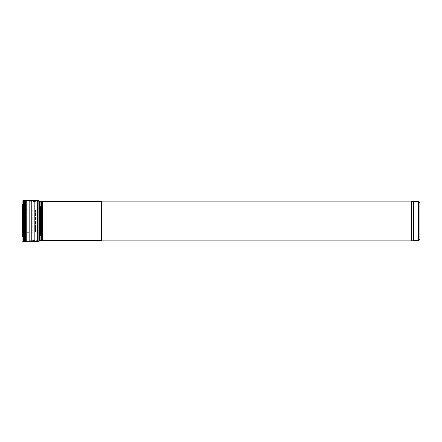<?xml version="1.0" encoding="UTF-8"?>
<svg xmlns="http://www.w3.org/2000/svg" width="442" height="442" viewBox="0 0 442 442"><rect width="100%" height="100%" fill="white"/><g stroke="black" fill="none" stroke-linecap="round" stroke-linejoin="round"><path stroke-width="0.33" stroke-dasharray="2.21 1.66" d="M100.958 201.508L100.958 240.492M101.643 201.11L101.643 240.89M411.281 201.11L411.281 240.89M413.535 201.508L413.535 240.492M24.47 231.282L24.47 210.718L24.47 231.282L23.763 233.509L23.763 208.491L23.437 238.354L23.437 203.646L23.437 238.354C23.481 239.321 23.984 239.879 24.94 240.023L37.587 240.73L37.587 201.27L37.587 240.73L39.294 240.73M22.139 240.835L22.139 201.165M40.504 208.856L40.482 206.558L39.421 201.767L39.421 240.233L39.294 200.883L39.294 241.117L40.139 236.802L40.139 205.198L40.139 236.802L40.1 205.408L40.1 236.592L40.067 205.547L40.067 236.453L40.095 205.906L40.095 236.094L40.426 235.614L40.426 206.386L40.426 235.614L40.482 206.558L40.482 235.442L40.482 206.862L40.482 235.138L40.487 207.563L40.487 234.437L40.493 207.867L40.493 234.133L40.504 208.856L40.504 233.144L40.504 208.867L40.46 232.846L40.46 209.154L39.443 209.917L39.443 232.083L39.443 209.917L38.863 209.95L38.863 232.05L38.863 209.95L38.194 209.961L38.194 232.039L38.194 209.961L37.227 209.961L37.227 232.039L37.227 209.961L35.487 209.956L35.487 232.044L35.487 209.956L32.791 209.933L32.791 232.067L32.791 209.933L30.818 209.878L30.818 232.122L30.818 209.878L27.023 209.79L27.023 232.21L27.023 209.79L25.509 209.723L25.509 232.277L25.509 209.723L23.752 209.552L23.752 232.448L23.752 209.552L23.31 209.16L23.31 232.84L23.188 208.353L23.188 233.647L23.188 208.353L22.459 205.044L22.459 236.956L22.503 204.845L22.503 237.155L22.531 204.707L22.531 237.293L22.509 204.353L22.509 237.647L22.509 204.353L22.177 203.884L22.177 238.116L22.122 203.718L22.122 238.282L22.122 203.425L22.122 238.575L22.117 202.828L22.117 239.172L22.111 202.475L22.111 239.525L22.1 201.447L22.1 240.57L22.1 201.447M40.482 206.884L40.487 207.596L40.482 206.884M22.122 203.574L22.117 202.961L22.122 203.574M418.309 201.508L418.309 240.492M24.371 231.829L24.371 210.171L24.371 231.829M23.669 233.967L23.669 208.033L23.669 233.967M24.94 240.023L24.94 201.977L24.94 240.023M40.902 201.27L40.902 240.73M41.454 201.314L41.454 240.686M42.255 201.458L42.255 240.542M42.808 201.508L42.808 240.492M23.161 241.63L23.161 200.37M23.741 241.669L23.741 200.331M24.393 241.68L24.393 200.32M25.282 241.686L25.282 200.314M25.365 241.691L25.365 200.314M26.249 241.697L26.249 200.309M29.807 241.713L29.807 200.287M31.785 241.697L31.785 200.303M34.841 241.702L34.841 200.303M37.095 241.663L37.095 200.337M38.852 241.536L38.852 200.464M39.294 201.27L24.94 201.977L23.437 203.563L23.669 208.033L24.47 210.718M23.437 203.563L23.437 238.437L23.437 203.563M22.1 240.553L22.122 238.282L23.31 232.84L23.752 232.448L38.863 232.05L39.443 232.083L40.504 233.133L40.504 208.867"/><path stroke-width="0.66" d="M100.958 240.492L100.958 201.508L101.643 201.11L101.643 240.89L100.958 240.492L42.808 240.492L42.808 201.508L41.454 201.314L41.454 240.686L39.294 240.73M419.9 238.901L419.9 203.099L419.9 238.901C419.806 239.868 419.276 240.398 418.309 240.492L411.281 240.89L101.643 240.89M411.281 240.89L411.281 201.11L101.643 201.11M413.535 240.492L413.535 201.508L411.281 201.11M42.808 240.492L41.454 240.686M39.421 201.767L38.852 200.464L37.095 200.337L23.741 200.331L22.139 201.165L22.1 240.57M418.309 240.492L418.309 201.508L413.535 201.508M40.902 240.73L40.902 201.27L39.294 201.27M42.255 240.542L42.255 201.458M23.161 200.37L23.161 241.63L22.139 240.835M23.741 200.331L23.741 241.669L23.161 241.63M24.393 200.32L24.393 241.68L23.741 241.669M25.282 200.314L25.282 241.686L24.393 241.68M25.365 200.309L25.282 241.686M26.249 200.303L26.249 241.697L25.365 241.691M29.807 200.287L29.807 241.713L26.249 241.697M31.785 200.303L31.785 241.697L29.807 241.713M34.841 200.298L34.841 241.702L31.785 241.697M37.095 200.337L37.095 241.663L34.841 241.702M38.852 200.464L38.852 241.536L37.095 241.663M39.294 200.883L39.421 240.233M418.309 201.508C418.673 201.088 419.204 201.618 419.9 203.099M40.902 201.27L41.454 201.314M100.958 201.508L42.808 201.508M38.852 241.536L39.294 241.117"/></g></svg>
